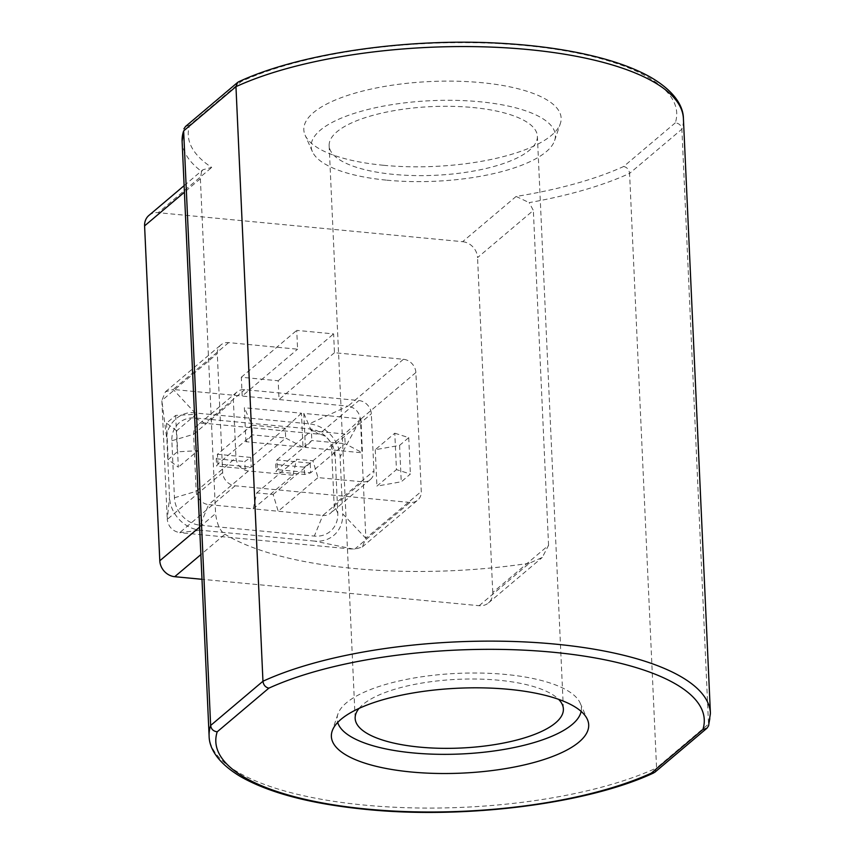 <?xml version="1.0" encoding="UTF-8"?>
<svg xmlns="http://www.w3.org/2000/svg" width="855" height="855" viewBox="0 0 855 855"><rect width="100%" height="100%" fill="white"/><g stroke="black" fill="none" stroke-linecap="round" stroke-linejoin="round"><path stroke-width="0.64" stroke-dasharray="4.28 3.21" d="M359.047 708.4A104.225 34.392 -2.6 0 1 498.828 680.238A104.225 34.392 -2.6 0 1 558.604 699.337M472.815 107.516A104.225 34.392 -2.6 0 1 537.378 136.234A104.225 34.392 -2.6 0 1 393.706 174.399A104.225 34.392 -2.6 0 1 329.143 145.681A104.225 34.392 -2.6 0 1 472.815 107.516M654.898 772.204L656.576 767.961A250.91 82.785 -2.6 0 1 364.54 805.1A250.91 82.785 -2.6 0 1 209.112 735.984M383.606 165.293A128.795 42.494 177.4 0 0 560.346 123.58A128.795 42.494 177.4 0 0 481.365 82.646A128.795 42.494 177.4 0 0 353.414 93.612A128.795 42.494 177.4 0 0 305.117 135.165A128.795 42.494 177.4 0 0 383.606 165.293M386.866 180.181A122.233 40.335 177.4 0 0 554.617 140.583A122.233 40.335 177.4 0 0 479.655 101.734A122.233 40.335 177.4 0 0 358.202 112.155A122.233 40.335 177.4 0 0 312.374 151.581A122.233 40.335 177.4 0 0 386.866 180.181M581.133 711.381A122.233 40.335 177.4 0 0 580.15 703.056A122.233 40.335 177.4 0 0 505.658 674.456A122.233 40.335 177.4 0 0 337.917 714.053A122.233 40.335 177.4 0 0 337.693 722.432M182.115 141.417A250.91 82.785 177.4 0 0 201.566 171.417L202.998 169.718L211.709 167.441A244.477 80.669 -2.6 0 1 189.66 125.108L241.281 81.471A244.477 80.669 -2.6 0 1 525.269 45.529A244.477 80.669 -2.6 0 1 675.322 122.831C679.148 123.344 681.328 125.461 681.884 129.169L708.603 725.767M314.565 541.097L200.401 530.228A31.934 27.713 -130.2 0 1 169.525 497.3L166.928 440.272L161.862 400.482L165.443 391.782L173.202 389.474L195.079 412.965L309.232 423.845A31.934 27.713 -130.2 0 1 340.119 456.773L342.705 513.802L365.844 538.319L362.264 547.008L354.504 549.316L314.565 541.097A31.934 27.713 49.8 0 0 342.705 513.802M409.93 502.451L235.125 485.8A12.868 11.168 -130.2 0 1 222.685 472.537L217.288 353.617A12.868 11.168 -130.2 0 1 220.868 344.928A12.868 11.168 -130.2 0 1 228.627 342.62L297.593 349.193L296.738 330.383L333.61 333.899L334.465 352.709L403.432 359.282A12.868 11.168 -130.2 0 1 415.872 372.545L421.269 491.454A12.868 11.168 -130.2 0 1 417.689 500.154A12.868 11.168 -130.2 0 1 409.93 502.451L354.504 549.316L179.7 532.654L200.401 530.228M235.125 485.8L179.7 532.654C172.496 531.201 168.35 526.776 167.259 519.391L169.525 497.3M222.685 472.537L167.259 519.391L161.862 400.482L217.288 353.617M228.627 342.62L173.202 389.474L242.168 396.047L241.313 377.247L278.185 380.753L279.04 399.563L348.006 406.136L309.232 423.845M334.465 352.709L279.04 399.563L242.168 396.047L297.593 349.193M403.432 359.282L348.006 406.136C355.21 407.589 359.357 412.014 360.447 419.399L365.844 538.319L421.269 491.454M415.872 372.545L360.447 419.399L340.119 456.773M305.363 447.389L303.824 413.414L360.906 418.854L362.445 452.829L305.363 447.389L311.819 440.517L311.38 430.813L344.683 433.987L345.121 443.692L311.819 440.517L277.383 469.641L276.058 471.736L304.594 474.45L310.675 472.815L345.121 443.692L362.445 452.829M245.909 441.725L244.37 407.75L301.441 413.189L302.991 447.165L245.909 441.725L252.364 434.853L251.926 425.149L285.217 428.312L285.666 438.027L252.364 434.853L217.918 463.976L216.604 466.071L245.139 468.786L251.22 467.14L250.772 457.436L244.808 461.508L245.139 468.786M293.009 475.209L248.42 470.955L208.62 504.61L253.219 508.853L256.767 492.886L273.14 494.447L278.185 511.237L253.219 508.853L293.009 475.209L296.567 459.242L312.941 460.792L317.985 477.592L362.573 481.835L322.784 515.48L278.185 511.237L317.985 477.592M248.42 470.955A12.868 11.168 -130.2 0 1 235.98 457.692L233.383 400.664A12.868 11.168 -130.2 0 1 236.974 391.975A12.868 11.168 -130.2 0 1 244.722 389.666L358.886 400.535A12.868 11.168 -130.2 0 1 371.327 413.809L373.924 470.838A12.868 11.168 -130.2 0 1 370.333 479.527A12.868 11.168 -130.2 0 1 362.573 481.835M479.153 605.703L529.395 563.221L542.284 557.428L548.557 545.33L492.758 592.504A15.443 13.402 -130.2 0 1 488.462 602.935A15.443 13.402 -130.2 0 1 479.153 605.703L202.004 579.295M148.888 215.449A15.443 13.402 -130.2 0 1 158.196 212.681L211.709 167.441M675.322 122.831L623.701 166.469A244.477 80.669 -2.6 0 1 516.131 196.447L462.619 241.687L158.196 212.681M462.619 241.687A15.443 13.402 -130.2 0 1 477.55 257.612L533.349 210.437L529.17 202.624A250.91 82.785 177.4 0 0 629.579 173.394L656.576 767.961L708.891 723.736A250.91 82.785 -2.6 0 0 710.409 713.22M492.758 592.504L477.55 257.612M176.675 430.792L166.511 423.161L175.66 415.423L196.212 414.28L176.675 430.792L178.332 467.193L168.168 459.563L177.316 451.825L197.858 450.681L178.332 467.193M196.212 414.28L197.858 450.681M195.079 412.965C180.405 410.24 164.951 425.234 166.928 440.272M200.177 525.205L314.33 536.085A26.612 23.096 49.8 0 0 337.789 513.331L335.203 456.303A26.612 23.096 49.8 0 0 309.467 428.868L195.303 417.988A26.612 23.096 49.8 0 0 171.855 440.742L174.441 497.77A26.612 23.096 49.8 0 0 200.177 525.205L208.62 504.61A12.868 11.168 -130.2 0 1 196.18 491.336L193.593 434.308A12.868 11.168 -130.2 0 1 197.174 425.619A12.868 11.168 -130.2 0 1 204.933 423.31L319.086 434.19A12.868 11.168 -130.2 0 1 331.526 447.454L334.123 504.482A12.868 11.168 -130.2 0 1 330.532 513.171A12.868 11.168 -130.2 0 1 322.784 515.48L314.33 536.085M201.566 171.417L200.38 178.706L215.588 513.599C216.946 524.211 220.077 531.083 224.972 534.215L200.882 554.585M529.395 563.221A250.91 82.785 -2.6 0 1 224.972 534.215M548.557 545.33L533.349 210.437M394.796 433.207L408.733 437.632L399.584 445.37L375.26 449.719L394.796 433.207L396.453 469.609L410.389 474.033L401.241 481.771L376.916 486.121L396.453 469.609M375.26 449.719L376.916 486.121M408.733 437.632L410.389 474.033M399.584 445.37L401.241 481.771M166.511 423.161L168.168 459.563M175.66 415.423L177.316 451.825M278.185 380.753L333.61 333.899M241.313 377.247L296.738 330.383M256.767 492.886L296.567 459.242M273.14 494.447L312.941 460.792M302.991 447.165L285.666 438.027L251.22 467.14L217.918 463.976L217.48 454.262L251.926 425.149L244.37 407.75M301.441 413.189L285.217 428.312L250.772 457.436L217.48 454.262L216.272 458.782L216.604 466.071M303.824 413.414L311.38 430.813L276.935 459.926L277.383 469.641L310.675 472.815L310.237 463.1L304.262 467.172L304.594 474.45M360.906 418.854L344.683 433.987L310.237 463.1L276.935 459.926L275.727 464.447L276.058 471.736M516.131 196.447L529.17 202.624M189.66 125.108L185.556 126.465M241.281 81.471L238.609 81.813M623.701 166.469C627.11 167.345 629.066 169.653 629.579 173.394L681.884 129.169A250.91 82.785 177.4 0 0 683.412 118.653M304.262 467.172L275.727 464.447M216.272 458.782L244.808 461.508M199.632 527.097L215.588 513.599M200.38 178.706L184.424 192.204M337.789 513.331L334.123 504.482L373.924 470.838M174.441 497.77L196.18 491.336L235.98 457.692M171.855 440.742L193.593 434.308L233.383 400.664M195.303 417.988L204.933 423.31L244.722 389.666M309.467 428.868L319.086 434.19L358.886 400.535M335.203 456.303L331.526 447.454L371.327 413.809M537.378 136.234L563.381 708.955M554.617 140.583L560.346 123.58M580.15 703.056L587.406 719.472M337.917 714.053L332.178 731.057M312.374 151.581L305.117 135.165M165.443 391.782L220.868 344.928M362.264 547.008L417.689 500.154M236.974 391.975L197.174 425.619M370.333 479.527L330.532 513.171M184.124 185.653L202.988 169.707M488.462 602.935L542.284 557.428M329.143 145.681L355.156 718.403"/><path stroke-width="1.28" d="M558.604 699.337A104.225 34.392 -2.6 0 1 563.381 708.955A104.225 34.392 -2.6 0 1 419.709 747.12A104.225 34.392 -2.6 0 1 355.156 718.403A104.225 34.392 -2.6 0 1 359.047 708.4M217.213 731.805A244.477 80.669 177.4 0 0 367.255 809.108A244.477 80.669 177.4 0 0 651.254 773.166L654.898 772.204L706.978 728.182L702.874 729.529A244.477 80.669 177.4 0 0 552.822 652.226A244.477 80.669 177.4 0 0 268.833 688.168L217.213 731.805C213.387 731.292 211.196 729.176 210.64 725.467L262.955 681.243C263.468 684.994 265.424 687.302 268.833 688.168M411.159 771.99A128.795 42.494 177.4 0 0 539.12 761.025A128.795 42.494 177.4 0 0 587.406 719.472A128.795 42.494 177.4 0 0 508.917 689.344A128.795 42.494 177.4 0 0 332.178 731.057A128.795 42.494 177.4 0 0 411.159 771.99M337.693 722.432A122.233 40.335 177.4 0 0 412.88 752.902A122.233 40.335 177.4 0 0 581.133 711.381M202.004 579.295L174.73 576.698A15.443 13.402 -130.2 0 1 159.8 560.773L144.591 225.88A15.443 13.402 -130.2 0 1 148.888 215.449L184.124 185.653M683.412 118.653C683.369 107.559 676.23 92.308 650.997 77.463C638.129 70.131 622.162 63.836 603.085 58.6C574.635 50.84 541.824 45.817 504.653 43.52C410.047 37.374 299.934 53.085 238.609 81.813L237.626 82.433L235.959 86.676L262.955 681.243A250.91 82.785 -2.6 0 1 554.991 644.093A250.91 82.785 -2.6 0 1 710.409 713.22L683.412 118.653A250.91 82.785 177.4 0 0 527.995 49.537A250.91 82.785 177.4 0 0 235.959 86.676L183.643 130.901L210.64 725.467A250.91 82.785 -2.6 0 0 209.112 735.984L182.115 141.417L183.643 130.901A250.91 82.785 177.4 0 0 182.115 141.417M708.603 725.767L706.978 728.171M237.626 82.433L185.546 126.465L183.932 128.87M651.254 773.166L702.874 729.529M200.882 554.585L174.73 576.698M159.8 560.773L199.632 527.097M184.424 192.204L144.591 225.88M209.112 735.984C209.186 747.259 216.497 762.35 241.11 776.928C270.255 793.28 312.011 804.117 366.368 809.439C465.002 819.389 587.941 803.882 653.925 772.824M708.613 725.767L710.409 713.22"/></g></svg>
